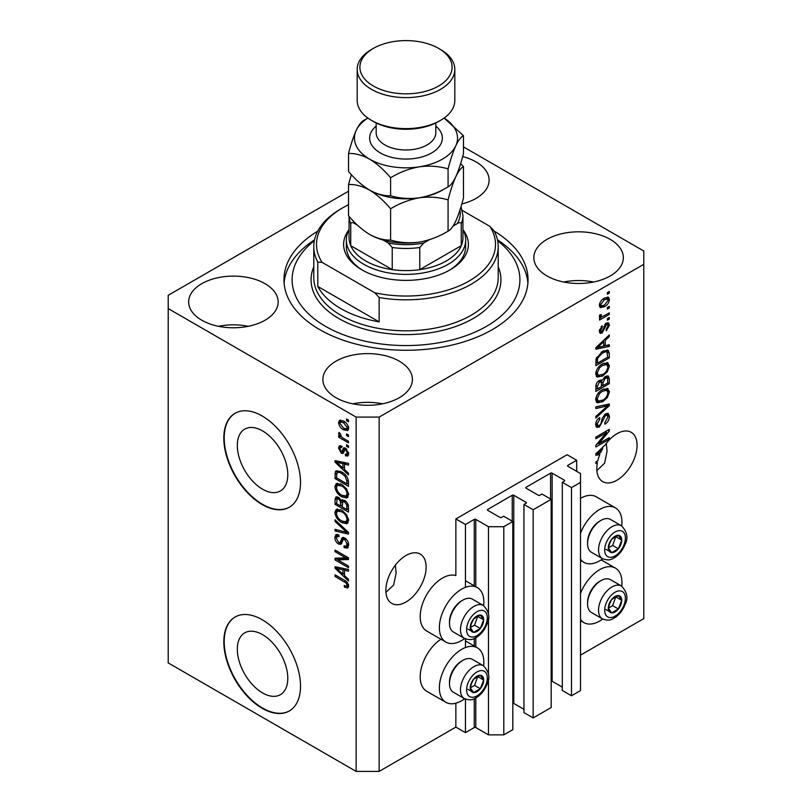 <?xml version="1.0" encoding="UTF-8"?>
<svg xmlns="http://www.w3.org/2000/svg" width="812" height="812" viewBox="0 0 812 812"><rect width="100%" height="100%" fill="white"/><g stroke="black" fill="none" stroke-linecap="round" stroke-linejoin="round"><path stroke-width="1.22" d="M576.682 460.272L567.091 454.74L455.857 518.959L465.449 524.491L474.269 519.396A1.086 0.629 0 0 1 475.802 519.396L488.459 526.704L503.805 526.704L512.819 521.507L503.613 516.188L501.501 517.406A1.086 0.629 0 0 1 499.969 517.406L487.697 510.322L487.697 509.439L512.24 495.259A1.086 0.629 0 0 1 513.773 495.259L526.054 502.354A1.086 0.629 0 0 1 526.054 503.237L523.943 504.455L533.149 509.763L551.175 499.36L541.969 494.041L539.858 495.259A1.086 0.629 0 0 1 538.326 495.259L526.054 488.174L526.054 487.291L550.597 473.122A1.086 0.629 0 0 1 552.13 473.122L564.401 480.207A1.086 0.629 0 0 1 564.401 481.09L562.3 482.308L571.496 487.626L580.509 482.419L580.509 473.558L567.852 466.25L567.852 465.367L576.682 460.272L576.682 471.346M567.852 465.367A1.086 0.629 0 0 0 567.852 466.25M562.3 482.308L562.3 690.464L571.496 695.782L580.509 690.576L580.509 482.419M571.496 695.782L571.496 487.626M551.175 681.106A1.086 0.629 0 0 1 552.13 681.278L562.3 687.145M526.054 487.291A1.086 0.629 0 0 0 526.054 488.174M523.943 504.455L523.943 712.611L533.149 717.92L551.175 707.516L551.175 499.36M533.149 717.92L533.149 509.763M512.819 703.243A1.086 0.629 0 0 1 513.773 703.415L523.943 709.282M487.697 509.439A1.086 0.629 0 0 0 487.697 510.322M348.531 191.196L168.206 295.304L168.206 662.896L356.143 771.4L379.153 771.4L455.857 727.116L465.449 732.647L474.269 727.552A1.086 0.629 0 0 1 475.802 727.552L488.459 734.86L503.805 734.86L512.819 729.663L512.819 521.507M503.805 734.86L503.805 526.704M488.459 734.86L488.459 678.324M488.459 674.143L488.459 618.084M488.459 613.913L488.459 526.704M465.449 732.647L465.449 699.122M465.449 647.56L465.449 638.892M465.449 587.32L465.449 524.491M455.857 727.116L455.857 703.212M464.667 638.516A31.465 18.168 -60 0 1 461.612 640.526A31.465 18.168 -60 0 1 445.879 642.089L426.706 631.015A31.465 18.168 -60 0 1 421.885 605.803A31.465 18.168 -60 0 1 442.438 578.083A31.465 18.168 -60 0 1 455.857 575.535L455.857 518.959M237.317 649.214A35.687 20.604 -120 0 0 252.897 685.125A35.687 20.604 -120 0 0 280.404 694.686A35.687 20.604 -120 0 0 287.793 678.355A35.687 20.604 -120 0 0 272.213 642.434A35.687 20.604 -120 0 0 244.706 632.873A35.687 20.604 -120 0 0 237.317 649.214M237.317 445.483A35.687 20.604 -120 0 0 252.897 481.404A35.687 20.604 -120 0 0 280.404 490.966A35.687 20.604 -120 0 0 287.793 474.624A35.687 20.604 -120 0 0 272.213 438.703A35.687 20.604 -120 0 0 244.706 429.142A35.687 20.604 -120 0 0 237.317 445.483M223.818 438.135A54.242 31.313 -120 0 0 247.498 492.722A54.242 31.313 -120 0 0 289.295 507.246A54.242 31.313 -120 0 0 300.521 482.419A54.242 31.313 -120 0 0 276.851 427.833A54.242 31.313 -120 0 0 235.054 413.298A54.242 31.313 -120 0 0 223.818 438.135M235.247 413.196A54.242 31.313 -120 0 0 224.203 437.912A54.242 31.313 -120 0 0 247.751 492.366A54.242 31.313 -120 0 0 289.478 507.135M223.818 641.856A54.242 31.313 -120 0 0 247.498 696.442A54.242 31.313 -120 0 0 289.295 710.977A54.242 31.313 -120 0 0 300.521 686.15A54.242 31.313 -120 0 0 276.851 631.563A54.242 31.313 -120 0 0 235.054 617.029A54.242 31.313 -120 0 0 223.818 641.856M235.247 616.917A54.242 31.313 -120 0 0 224.203 641.632A54.242 31.313 -120 0 0 247.751 696.087A54.242 31.313 -120 0 0 289.478 710.865M385.944 592.364L393.658 585.005L396.124 573.039L395.373 565.132M385.862 590.375A28.481 16.443 120 0 0 391.76 603.407A28.481 16.443 120 0 0 413.704 595.775A28.481 16.443 120 0 0 426.138 567.121A28.481 16.443 120 0 0 420.24 554.088A28.481 16.443 120 0 0 398.296 561.711A28.481 16.443 120 0 0 385.862 590.375M596.891 470.574L604.605 463.216L607.072 451.249L606.32 443.342M596.81 468.585A28.481 16.443 120 0 0 602.707 481.617A28.481 16.443 120 0 0 624.651 473.985A28.481 16.443 120 0 0 637.085 445.331A28.481 16.443 120 0 0 631.188 432.299A28.481 16.443 120 0 0 605.082 445.027L595.856 453.756L595.856 455.329L599.875 454.487A28.481 16.443 120 0 0 597.815 460.759L595.856 461.886L595.856 463.5L597.419 462.596A28.481 16.443 120 0 0 596.81 468.585M461.815 203.944A44.751 25.832 0 0 0 489.108 180.152A44.751 25.832 0 0 0 475.994 161.882A44.751 25.832 0 0 0 462.678 156.584M265.047 283.682A44.751 25.832 0 0 0 216.276 278.08A44.751 25.832 0 0 0 188.658 301.942A44.751 25.832 0 0 0 201.762 320.212A44.751 25.832 0 0 0 250.532 325.815A44.751 25.832 0 0 0 278.151 301.942A44.751 25.832 0 0 0 265.047 283.682M248.32 326.302A44.751 25.832 0 0 0 218.489 326.302M399.291 361.178A44.751 25.832 0 0 0 350.52 355.585A44.751 25.832 0 0 0 322.892 379.448A44.751 25.832 0 0 0 336.006 397.718A44.751 25.832 0 0 0 384.766 403.32A44.751 25.832 0 0 0 412.394 379.448A44.751 25.832 0 0 0 399.291 361.178M382.564 403.808A44.751 25.832 0 0 0 352.733 403.808M610.238 239.388A44.751 25.832 0 0 0 561.468 233.785A44.751 25.832 0 0 0 533.849 257.658A44.751 25.832 0 0 0 546.953 275.928A44.751 25.832 0 0 0 595.724 281.531A44.751 25.832 0 0 0 623.342 257.658A44.751 25.832 0 0 0 610.238 239.388M593.511 282.018A44.751 25.832 0 0 0 563.68 282.018M483.647 665.881A31.465 18.168 120 0 0 477.344 647.824A31.465 18.168 120 0 0 461.612 649.387A31.465 18.168 120 0 0 441.058 677.106A31.465 18.168 120 0 0 445.879 702.319A31.465 18.168 120 0 0 461.612 700.756A31.465 18.168 120 0 0 464.667 698.756M445.879 642.089A31.465 18.168 -60 0 1 441.058 616.876A31.465 18.168 -60 0 1 461.612 589.157A31.465 18.168 -60 0 1 477.344 587.594A31.465 18.168 -60 0 1 483.647 605.65M580.509 593.41A31.465 18.168 -60 0 1 599.692 569.669A31.465 18.168 -60 0 1 615.425 568.106A31.465 18.168 -60 0 1 621.728 586.162M602.748 619.038A31.465 18.168 -60 0 1 599.692 621.038A31.465 18.168 -60 0 1 583.96 622.601A31.465 18.168 -60 0 1 580.509 619.444M621.728 525.932A31.465 18.168 120 0 0 615.425 507.876A31.465 18.168 120 0 0 599.692 509.439A31.465 18.168 120 0 0 580.509 533.179M580.509 559.214A31.465 18.168 120 0 0 583.96 562.371A31.465 18.168 120 0 0 599.692 560.808A31.465 18.168 120 0 0 602.748 558.808M317.766 231.126A122.044 70.461 0 0 0 283.956 279.805A122.044 70.461 0 0 0 319.705 329.621A122.044 70.461 0 0 0 452.7 344.897A122.044 70.461 0 0 0 528.044 279.805A122.044 70.461 0 0 0 494.234 231.126M598.596 443.799L609.284 437.627L609.284 439.241L595.856 446.986L595.856 445.28L606.554 432.563L595.856 438.734L595.856 437.13L609.284 429.375L609.284 431.101L598.596 443.799L597.591 443.22M605.549 413.815L608.34 413.501L609.457 416.444C609.274 419.804 607.762 422.402 604.92 424.24L604.747 422.737L607.883 417.206L607.163 415.216L605.59 415.399L599.357 427.051L596.749 427.386L595.683 424.676C595.805 421.661 597.145 419.296 599.692 417.601L599.865 419.114L597.246 423.722L597.906 425.6L599.388 425.417L600.748 424.128L602.342 418.058L605.549 413.815M595.856 406.863L609.284 404L609.284 405.665L595.856 418.048L595.856 416.394L607.711 405.827L595.856 408.537L595.856 406.863M607.406 388.349L609.457 391.729L607.346 397.515L602.748 401.747L597.104 402.813L595.683 399.677C596.373 395.068 598.677 391.699 602.585 389.557L608.087 388.633M607.406 362.588L609.457 365.958L607.346 371.754L602.748 375.976L597.104 377.042L595.683 373.906C596.373 369.298 598.677 365.928 602.585 363.786L608.087 362.862M605.265 345.719L609.284 344.755L609.284 346.44L595.856 349.231L595.856 347.668L609.284 334.96L609.284 336.635L605.265 340.309L605.265 345.719L603.702 344.816M607.366 292.584L609.284 291.478L609.284 293.091L607.366 294.198L607.366 292.584M379.153 771.4L379.153 417.094L643.794 264.306L643.794 251.02L463.469 146.901M580.509 655.142L643.794 618.612L643.794 264.306M615.425 507.876L596.241 496.802A31.465 18.168 120 0 0 580.509 498.365M440.946 639.237A31.465 18.168 120 0 0 421.611 666.997A31.465 18.168 120 0 0 426.706 691.245L445.879 702.319M604.301 298.177L608.462 297.293L609.457 299.526C608.939 302.876 607.254 305.292 604.402 306.774L600.332 307.596L599.337 305.373C599.835 302.064 601.489 299.669 604.301 298.177M607.366 307.484L609.284 306.378L609.284 307.981L607.366 309.088L607.366 307.484M604.219 315.736L609.284 312.813L609.284 314.427L599.52 320.06L599.52 318.456L601.073 317.553L599.337 316.65L599.865 314.833L601.256 314.63L601.083 315.817L602.22 316.609L604.219 315.736M599.713 317.431L599.337 316.65M599.763 315.056L602.22 316.609M607.366 318.558L609.284 317.451L609.284 319.055L607.366 320.161L607.366 318.558M606.3 323.186L608.564 322.882L609.457 325.186L606.32 330.839L606.138 329.327L608.056 325.876L607.579 324.546L606.544 324.658L602.128 333.052L600.18 333.296L599.337 331.083L602.128 325.805L602.301 327.307L600.738 330.22L601.925 331.55L606.3 323.186M599.266 330.525L601.925 331.55M602.494 351.363L608.158 350.175L609.284 353.342L609.284 357.909L595.856 365.664L596.099 358.681L602.494 351.363M605.336 376.494L608.34 376.027L609.284 378.91L609.284 383.68L595.856 391.425L595.856 386.624C595.866 384.015 596.993 381.944 599.226 380.422L602.047 380.523L605.336 376.494M601.611 380.138L601.022 379.935M337.782 559.894L348.47 566.066L348.47 567.669L335.041 559.925L335.041 558.209L345.739 557.844L335.041 551.673L335.041 550.059L348.47 557.814L348.47 559.529L337.782 559.894L339.7 558.788L348.47 558.494M344.735 537.94C347.262 539.686 348.571 542.071 348.642 545.075L347.445 548.1L344.105 547.643L343.933 545.928L346.176 546.202L347.069 544.03L344.775 539.574L343.385 539.381L340.979 544.324L338.543 544.03C336.188 542.436 334.96 540.224 334.869 537.412L335.985 534.58L338.878 534.966L339.051 536.671L337.122 536.417L336.442 538.265L338.584 542.436L339.944 542.721L342.288 537.605L344.735 537.94M335.041 519.802L348.47 532.428L348.47 534.093L335.041 530.987L335.041 529.322L346.897 532.449L335.041 521.477L335.041 519.802M348.642 520.37L346.541 523.72L341.933 522.634C337.944 520.512 335.589 517.102 334.869 512.402L336.29 509.286L341.771 510.261L346.592 514.625L348.642 520.37M347.282 523.425L347.871 522.948M348.642 494.599L346.541 497.949L341.933 496.863C337.944 494.741 335.589 491.341 334.869 486.642L336.29 483.516L341.771 484.49L346.592 488.854L348.642 494.599M347.282 497.665L347.871 497.177M346.551 433.902L348.47 435.009L348.47 436.623L346.551 435.516L346.551 433.902M343.486 421.063C346.399 422.534 348.115 424.97 348.642 428.371L347.637 430.583L343.588 429.781C340.725 428.3 339.04 425.884 338.533 422.534L339.538 420.311L343.486 421.063M348.642 586.173L347.698 588.05L344.461 587.096L344.288 585.391C345.739 586.426 346.663 586.365 347.069 585.198L346.064 583.006L335.041 576.429L335.041 574.825L344.156 580.083C346.694 581.24 348.186 583.27 348.642 586.173M348.622 584.944L346.704 586.051L348.358 584.457M168.206 308.59L356.143 417.094L379.153 417.094M356.143 771.4L356.143 417.094M344.461 469.529L348.47 473.193L348.47 474.868L335.041 462.17L335.041 460.597L348.47 463.398L348.47 465.073L344.461 464.109L344.461 469.529M345.496 448.194L348.642 453.817L347.81 456.009L345.506 455.847L345.333 454.131L346.724 454.263L347.252 452.903L345.729 449.939L344.846 449.797L343.09 453.441L341.314 453.228L338.533 448.041L339.396 445.788L341.324 445.981L341.497 447.696L340.36 447.595L339.923 448.792L341.121 451.502L341.933 451.462L343.517 447.848L345.496 448.194M341.121 451.502L343.852 450.355L344.745 447.838M346.551 444.773L348.47 445.879L348.47 447.493L346.551 446.387L346.551 444.773M343.405 438.328L348.47 441.251L348.47 442.865L338.705 437.221L338.705 435.618L340.258 436.511L338.533 433.608L339.051 432.39L340.451 433.801L341.416 436.897L343.405 438.328M346.551 419.002L348.47 420.119L348.47 421.722L346.551 420.616L346.551 419.002M341.679 471.955C345.658 473.975 347.922 477.253 348.47 481.77L348.47 486.347L335.041 478.593L335.295 471.904L336.158 470.808L341.679 471.955M342.745 499.735L341.233 500.608L344.521 500.375C347.13 502.009 348.45 504.333 348.47 507.338L348.47 512.108L335.041 504.364L335.041 499.553L335.924 496.964L338.421 497.248L341.233 500.608L341.822 499.928M344.461 575.617L348.47 579.281L348.47 580.956L335.041 568.258L335.041 566.685L348.47 569.486L348.47 571.161L344.461 570.197L344.461 575.617M348.571 586.934L346.582 586.112M346.135 586.132L344.461 587.096M347.14 582.377L346.064 583.006M336.442 575.627L335.041 576.429M344.461 468.159L343.821 467.55M337.508 461.571L336.96 461.064L335.041 462.17M348.47 463.5L346.379 463.002L344.461 464.109M344.806 463.906L344.806 462.637L342.887 463.733L336.442 462.19L342.887 468.088L342.887 463.733M344.461 467.184L342.887 468.088M338.096 461.236L336.442 462.19M348.49 455.055L347.424 454.74L345.506 455.847M347.424 454.74L347.333 453.908M348.45 452.213L347.252 452.903M346.866 449.28L345.729 449.939M346.44 448.874L344.846 449.797M343.831 452.396L341.314 453.228M343.232 452.122L342.207 451.34M340.472 447.534L340.451 446.935L338.533 448.041M340.451 446.935L340.593 445.727M343.04 450.396L343.852 450.355L343.04 450.396M347.942 445.575L346.551 446.387M340.807 436.227L340.258 436.511M340.096 436.42L338.705 437.221M339.629 432.979L338.533 433.608M347.942 419.814L346.551 420.616M348.399 429.731L346.125 429.01M345.141 428.878L343.588 429.781M340.492 422.088L340.451 421.418L338.533 422.534M340.451 421.418L340.705 420.048M342.968 420.778L340.532 422.057L339.923 423.377L343.577 428.168L346.622 428.848L347.252 427.518L343.577 422.727L340.532 422.057M346.622 428.848L348.602 427.701M344.887 421.976L343.577 422.727M348.439 426.838L347.252 427.518M347.942 434.704L346.551 435.516M348.47 484.135L347.424 483.526M336.615 477.689L335.041 478.593M336.96 473.122L337.213 470.798L335.295 471.904M340.319 471.244L336.878 473.132L336.615 477.892L346.897 483.83L346.897 481.059L344.948 476.065L341.659 473.558C339.639 472.168 338.046 472.026 336.878 473.132M348.47 482.927L346.897 483.83M342.999 472.787L341.659 473.558M346.003 475.456L344.948 476.065M348.358 480.227L346.897 481.059M348.084 496.914L344.856 496.284M343.456 495.99L341.933 496.863M336.797 485.962L334.869 486.642M336.787 485.525L337.396 483.181M338.695 484.997L340.614 483.891L337.498 485.241L336.442 487.535C337.021 491.148 338.858 493.726 341.953 495.269L346.003 496L347.069 493.706C346.511 490.174 344.735 487.636 341.73 486.073L337.498 485.241M346.003 496L348.632 494.193M343.05 485.312L341.73 486.073M348.46 492.904L347.069 493.706M348.47 509.895L347.424 509.297M342.187 506.272L341.142 505.673M336.615 503.46L335.041 504.364M336.96 498.872L337.163 496.771M344.836 500.568L342.796 501.725L342.187 506.881L346.897 509.601L346.734 504.739L344.542 501.989L342.796 501.725M342.542 502.019L342.309 499.989M336.615 503.653L340.624 505.977L340.492 501.471L338.645 498.994L337.132 498.741L336.615 503.653M342.187 505.064L340.624 505.977M339.781 498.335L338.645 498.994M342.41 500.365L340.492 501.471M348.47 508.688L346.897 509.601M345.78 501.268L344.542 501.989M347.881 504.079L346.734 504.739M348.328 505.582L346.897 506.404M348.084 522.684L344.856 522.045M343.456 521.751L341.933 522.634M336.797 511.733L334.869 512.402M336.787 511.296L337.396 508.951M338.695 510.768L340.614 509.662L337.498 511.012L336.442 513.296C337.021 516.919 338.858 519.497 341.953 521.03L346.003 521.761L347.069 519.477C346.511 515.945 344.735 513.397 341.73 511.844L337.498 511.012M346.003 521.761L348.632 519.964M343.05 511.083L341.73 511.844M348.46 518.675L347.069 519.477M348.47 532.54L347.221 532.256M338.969 530.337L336.96 529.871L335.041 530.987M347.881 531.88L346.897 532.449M336.148 520.837L335.041 521.477M348.226 547.258L346.024 546.537L344.105 547.643M346.176 546.202L348.622 544.558M348.45 543.238L347.069 544.03M345.983 538.874L344.775 539.574M341.74 543.411L340.461 542.923L338.543 544.03M336.797 536.712L334.869 537.412M336.787 536.306L337.132 534.367M343.446 537.371L341.862 541.614L339.944 542.721M343.364 537.422L341.527 538.478M338.31 559.59L336.96 558.818L335.041 559.925M336.96 558.818L336.96 558.148M347.14 557.042L345.739 557.844M336.442 550.861L335.041 551.673M344.461 574.246L343.821 573.648M337.508 567.669L336.96 567.152L335.041 568.258M348.47 569.598L346.379 569.09L344.461 570.197M344.806 569.994L344.806 568.725L342.887 569.821L336.442 568.278L342.887 574.186L342.887 569.821M344.461 573.272L342.887 574.186M338.096 567.324L336.442 568.278M607.883 292.279L609.284 293.091M607.295 297.05L607.538 298.42L609.457 299.526M607.538 298.42L607.498 299.08L604.392 299.74L600.738 304.601L601.327 305.84L604.392 305.17L608.056 300.298L607.457 299.06L605.031 297.781M602.849 305.88L604.402 306.774M601.854 306.012L599.591 306.743M599.378 304.713L601.327 305.84M599.54 303.911L600.738 304.601M603.072 298.978L604.392 299.74M607.883 307.18L609.284 307.981M607.883 313.625L609.284 314.427M601.621 316.639L600.555 317.248M599.347 316.558L601.073 317.553M607.883 318.253L609.284 319.055M607.366 322.75L607.538 324.079L609.457 325.186M605.285 323.937L606.544 324.658M604.493 324.871L605.661 325.541M600.88 331.458L600.21 331.946L602.128 333.052M600.21 331.946L599.479 332.27M601.134 326.637L602.301 327.307M599.53 329.53L600.738 330.22M607.366 345.222L609.284 346.44M607.366 345.333L603.702 346.095L603.702 341.74L597.256 347.637L603.702 346.095M602.22 346.399L599.195 347.028M596.993 347.495L595.856 347.729M608.178 336.006L609.284 336.635M604.25 339.72L605.265 340.309M603.357 340.573L603.357 341.537M596.404 347.15L597.256 347.637M602.717 341.172L603.702 341.74M606.96 349.87L607.366 352.235L609.284 353.342M607.711 357.006L609.284 357.909M596.901 362.842L595.856 363.451M595.856 362.243L597.429 363.147L607.711 357.209L606.899 351.87L604.006 350.581M595.947 359.574L597.429 360.426L597.429 363.147M596.546 357.412L597.693 358.082L597.429 360.426M601.144 352.215L602.474 352.987L597.693 358.082M603.895 350.632L605.752 351.708L602.474 352.987M606.899 351.87L605.752 351.708M606.331 371.165L607.346 371.754M601.256 375.114L602.748 375.976M599.429 375.601L596.292 376.291M606.96 362.497L607.538 364.852L609.457 365.958M595.876 372.19L597.246 372.982L598.292 375.337L602.768 374.352C605.65 372.789 607.356 370.292 607.883 366.882L606.828 364.568L603.742 363.187M595.693 373.53L598.292 375.337M598.444 367.237L599.51 367.846L597.246 372.982M601.225 364.659L602.545 365.42L599.51 367.846M606.828 364.568L602.545 365.42M607.112 375.824L607.366 378.006M607.711 382.777L609.284 383.68M602.484 385.385L601.438 385.994M596.901 388.613L595.856 389.212M601.205 380.046L601.083 381.823M601.438 384.786L603.001 385.69L607.711 382.97L607.538 378.311L605.102 376.636M595.856 388.004L597.429 388.907L601.438 386.593L601.306 382.239L598.952 380.534M598.2 381.183L599.449 381.904L597.429 386.279L597.429 388.907M601.306 382.239L599.449 381.904M604.098 377.377L605.346 378.098L603.001 382.726L603.001 385.69M607.538 378.311L605.346 378.098M606.331 396.936L607.346 397.515M601.256 400.884L602.748 401.747M599.429 401.361L596.292 402.062M606.96 388.268L607.538 390.623L609.457 391.729M595.876 397.961L597.246 398.753L598.292 401.098L602.768 400.123C605.65 398.55 607.356 396.063 607.883 392.653L606.828 390.339L603.742 388.958M595.693 399.301L598.292 401.098M598.444 393.008L599.51 393.617L597.246 398.753M601.225 390.43L602.545 391.191L599.51 393.617M606.828 390.339L602.545 391.191M607.366 404.406L609.284 405.665M607.366 404.559L606.655 405.208M595.856 407.005L605.793 404.711L607.711 405.827M607.173 413.257L607.538 415.338L609.457 416.444M607.163 415.216L605.163 414.059M604.361 414.699L605.59 415.399M597.947 425.62L597.439 425.945L599.357 427.051M597.439 425.945L595.978 426.493M598.606 418.383L599.865 419.114M595.876 422.92L597.246 423.722M595.693 424.219L597.906 425.6M607.883 438.439L609.284 439.241M598.068 443.494L596.678 444.306M605.163 431.751L606.554 432.563M607.782 430.238L609.284 431.101M606.554 430.949L605.64 432.035M598.068 453.441L599.875 454.487M596.993 453.583L595.856 453.817M599.794 452.984L600.606 452.822A28.481 16.443 120 0 1 602.687 448.772L597.256 453.735L599.794 452.984M596.404 453.238L597.256 453.735M601.712 448.204L602.687 448.772M596.018 461.795L597.419 462.596M609.223 603.692A9.49 5.481 120 0 0 608.32 608.087A9.49 5.481 120 0 0 611.68 612.867A9.49 5.481 120 0 0 618.389 608.99A9.49 5.481 120 0 0 621.748 600.342A9.49 5.481 120 0 0 618.389 595.561A9.49 5.481 120 0 0 611.68 599.439A9.49 5.481 120 0 0 609.223 603.692M609.741 603.61L608.32 608.087L611.68 612.867L618.389 608.99L621.748 600.342L618.389 595.561L611.68 599.439L609.741 603.61M587.573 603.854L587.573 602.352A17.143 9.896 -60 0 1 589.197 594.414A17.143 9.896 -60 0 1 599.692 581.362L600.992 580.61A18.98 10.962 120 0 0 589.37 595.074A18.98 10.962 120 0 0 587.573 603.854A18.98 10.962 120 0 0 591.501 612.552L602.474 618.886A18.98 10.962 -60 0 1 600.342 601.408A18.98 10.962 -60 0 1 621.454 586L610.482 579.666A18.98 10.962 120 0 0 600.992 580.61M608.35 608.137L612.634 605.671L615.821 596.779M605.925 609.538L611.68 612.867M612.634 605.671L618.389 608.99M615.993 597.013L621.748 600.342M471.143 683.41A9.49 5.481 120 0 0 470.239 687.805A9.49 5.481 120 0 0 473.599 692.585A9.49 5.481 120 0 0 480.308 688.708A9.49 5.481 120 0 0 483.668 680.06A9.49 5.481 120 0 0 480.308 675.279A9.49 5.481 120 0 0 473.599 679.157A9.49 5.481 120 0 0 471.143 683.41M471.66 683.328L470.239 687.805L473.599 692.585L480.308 688.708L483.668 680.06L480.308 675.279L473.599 679.157L471.66 683.328M449.493 683.572L449.493 682.07A17.143 9.896 -60 0 1 451.117 674.133A17.143 9.896 -60 0 1 461.612 661.08L462.921 660.329A18.98 10.962 120 0 0 451.289 674.792A18.98 10.962 120 0 0 449.493 683.572A18.98 10.962 120 0 0 453.431 692.271L464.393 698.604A18.98 10.962 -60 0 1 462.261 681.126A18.98 10.962 -60 0 1 483.384 665.718L472.411 659.385A18.98 10.962 120 0 0 462.921 660.329M470.27 687.855L474.563 685.389L477.75 676.497M467.844 689.256L473.599 692.585M474.563 685.389L480.308 688.708M477.913 676.731L483.668 680.06M471.143 623.18A9.49 5.481 120 0 0 470.239 627.574A9.49 5.481 120 0 0 473.599 632.345A9.49 5.481 120 0 0 480.308 628.478A9.49 5.481 120 0 0 483.668 619.82A9.49 5.481 120 0 0 480.308 615.049A9.49 5.481 120 0 0 473.599 618.927A9.49 5.481 120 0 0 471.143 623.18M471.66 623.098L470.239 627.574L473.599 632.345L480.308 628.478L483.668 619.82L480.308 615.049L473.599 618.927L471.66 623.098M449.493 623.342L449.493 621.84A17.143 9.896 -60 0 1 451.117 613.902A17.143 9.896 -60 0 1 461.612 600.85L462.921 600.098A18.98 10.962 120 0 0 451.289 614.552A18.98 10.962 120 0 0 449.493 623.342A18.98 10.962 120 0 0 453.431 632.03L464.393 638.364A18.98 10.962 -60 0 1 462.261 620.886A18.98 10.962 -60 0 1 483.384 605.488L472.411 599.154A18.98 10.962 120 0 0 462.921 600.098M470.27 627.625L474.563 625.149L477.75 616.267M467.844 629.026L473.599 632.345M474.563 625.149L480.308 628.478M477.913 616.501L483.668 619.82M609.223 543.461A9.49 5.481 120 0 0 608.32 547.856A9.49 5.481 120 0 0 611.68 552.627A9.49 5.481 120 0 0 618.389 548.76A9.49 5.481 120 0 0 621.748 540.102A9.49 5.481 120 0 0 618.389 535.331A9.49 5.481 120 0 0 611.68 539.209A9.49 5.481 120 0 0 609.223 543.461M609.741 543.38L608.32 547.856L611.68 552.627L618.389 548.76L621.748 540.102L618.389 535.331L611.68 539.209L609.741 543.38M587.573 543.624L587.573 542.122A17.143 9.896 -60 0 1 589.197 534.184A17.143 9.896 -60 0 1 599.692 521.131L600.992 520.38A18.98 10.962 120 0 0 589.37 534.834A18.98 10.962 120 0 0 587.573 543.624A18.98 10.962 120 0 0 591.501 552.322L602.474 558.646A18.98 10.962 -60 0 1 600.342 541.168A18.98 10.962 -60 0 1 621.454 525.77L610.482 519.436A18.98 10.962 120 0 0 600.992 520.38M608.35 547.907L612.634 545.431L615.821 536.549M605.925 549.308L611.68 552.627M612.634 545.431L618.389 548.76M615.993 536.783L621.748 540.102M462.972 229.705A62.382 36.012 180 0 1 450.112 269.838A62.382 36.012 180 0 1 361.888 269.838L361.888 269.838A62.382 36.012 180 0 1 349.028 229.705M462.952 229.674A59.662 34.449 180 0 1 465.662 239.946A59.662 34.449 180 0 1 428.837 271.766A59.662 34.449 180 0 1 363.806 264.306A59.662 34.449 180 0 1 346.338 239.946L346.338 246.584A59.662 34.449 0 0 0 362.873 270.386M314.345 240.758A113.903 65.762 0 0 0 325.46 326.302A113.903 65.762 0 0 0 480.298 329.652A113.903 65.762 0 0 0 497.654 240.758M497.451 239.794A122.044 70.461 180 0 1 527.912 283.124M340.796 308.59A92.213 53.237 0 0 0 379.153 321.877L317.786 286.443A92.213 53.237 0 0 0 340.796 308.59M379.153 297.517L374.829 292.807A89.503 51.674 0 0 0 469.285 280.911A89.503 51.674 0 0 0 489.9 226.375L494.214 231.085A92.213 53.237 180 0 1 498.213 246.584A92.213 53.237 180 0 1 379.153 297.517L379.153 321.877M317.786 286.443L317.786 262.083A92.213 53.237 180 0 1 313.787 246.584A92.213 53.237 180 0 1 340.796 208.938L342.715 207.831A89.503 51.674 0 0 0 322.1 262.367L317.786 262.083M489.9 226.375L462.312 210.45M348.531 204.766A89.503 51.674 0 0 0 342.715 207.831M374.829 292.807L322.1 262.367M284.088 283.124A122.044 70.461 180 0 1 314.548 239.794M449.127 270.386A59.662 34.449 0 0 0 465.662 246.584L465.662 239.946M353.484 221.219A54.242 31.313 0 0 0 354.763 223.645C352.905 222.346 351.566 222.315 350.733 223.533A56.952 32.886 180 0 1 349.058 216.368L349.048 237.733A56.952 32.886 0 0 0 350.733 245.681A56.952 32.886 0 0 0 365.725 260.977A56.952 32.886 0 0 0 392.226 269.635A56.952 32.886 0 0 0 419.774 269.635A56.952 32.886 0 0 0 461.267 245.681A56.952 32.886 0 0 0 462.952 237.733L462.952 215.586A56.952 32.886 180 0 1 461.267 223.533C460.445 222.305 459.105 222.346 457.237 223.645A54.242 31.313 0 0 0 459.937 210.085M350.733 223.533L350.733 245.681L392.226 269.635L392.226 247.487L388.197 242.95A54.242 31.313 0 0 0 423.803 242.95L429.477 239.672M346.338 239.946A59.662 34.449 180 0 1 349.048 229.674M423.803 242.95L419.774 247.487L419.774 269.635L461.267 245.681L461.267 223.533M354.763 223.645L357.584 225.279M383.142 240.037L388.197 242.95M453.055 226.061L457.237 223.645M440.52 120.369L438.602 121.475A46.101 26.623 180 0 1 373.398 121.475L371.48 120.369A48.821 28.187 0 0 0 440.52 120.369A48.821 28.187 0 0 0 454.821 100.434L454.821 69.436A48.821 28.187 180 0 1 424.686 95.471A48.821 28.187 180 0 1 371.48 89.361A48.821 28.187 180 0 1 357.178 69.436A48.821 28.187 180 0 1 371.48 49.502L373.398 48.395A46.101 26.623 0 0 0 373.398 86.042A46.101 26.623 0 0 0 438.602 86.042A46.101 26.623 0 0 0 438.602 48.395L440.52 49.502A48.821 28.187 180 0 1 454.821 69.436M448.072 231.156C439.13 236.607 429.548 240.261 419.337 242.108C409.248 243.417 399.666 242.727 390.602 240.047C383.995 240.311 376.991 238.434 369.561 234.404C362.142 229.857 355.128 223.635 348.531 215.748L348.531 184.486C355.128 184.212 362.142 186.09 369.561 190.12C376.991 194.667 384.005 200.889 390.602 208.775C399.545 203.325 409.126 199.671 419.337 197.813C429.426 196.504 439.008 197.194 448.072 199.884L448.072 231.156C450.498 230.009 453.066 226.649 455.776 221.067C458.506 214.906 461.074 207.202 463.469 197.966L463.469 166.704L460.658 163.527M390.602 208.775L390.602 240.047M448.072 199.884C450.467 190.647 453.035 182.944 455.776 176.783C458.475 171.2 461.043 167.84 463.469 166.704M351.342 174.631L348.531 184.486M369.084 189.835A51.532 29.75 0 0 0 369.561 190.12A51.532 29.75 0 0 0 419.337 197.813A51.532 29.75 0 0 0 444.499 188.851M369.561 234.404A51.532 29.75 0 0 0 419.337 242.108M419.337 197.813C409.248 199.133 399.666 198.443 390.602 195.753C384.015 196.027 377.001 194.149 369.561 190.12C362.142 185.572 355.128 179.361 348.531 171.464L348.531 153.478C355.108 153.204 362.122 155.082 369.561 159.122A51.532 29.75 0 0 0 419.337 166.815A51.532 29.75 0 0 0 455.776 145.784A51.532 29.75 0 0 0 444.103 118.055L463.469 135.695L463.469 153.681C461.074 162.918 458.506 170.611 455.776 176.783C453.066 182.365 450.498 185.725 448.072 186.861C439.13 192.312 429.548 195.966 419.337 197.813M367.897 118.055A51.532 29.75 0 0 0 356.224 130.377A51.532 29.75 0 0 0 369.561 159.122C376.981 163.659 383.995 169.881 390.602 177.767C399.545 172.317 409.126 168.663 419.337 166.815C429.426 165.506 439.008 166.196 448.072 168.876C450.467 159.649 453.035 151.945 455.776 145.784C458.475 140.202 461.043 136.842 463.469 135.695M367.927 118.075L363.928 120.298C361.533 121.394 358.965 124.754 356.224 130.377C353.524 136.457 350.957 144.16 348.531 153.478M448.072 168.876L448.072 186.861M390.602 177.767L390.602 195.753M357.178 69.436L357.178 100.434A48.821 28.187 0 0 0 371.48 120.369L373.398 121.475M440.52 49.502L438.602 48.395A46.101 26.623 0 0 0 373.398 48.395M564.401 481.09L564.401 480.207M552.13 681.278L552.13 473.122M550.597 499.025L550.597 473.122M526.054 503.237L526.054 502.354M513.773 703.415L513.773 495.259M512.24 521.172L512.24 495.259M475.802 727.552L475.802 698.015M475.802 646.941L475.802 637.785M475.802 586.711L475.802 519.396M474.269 727.552L474.269 698.777M474.269 646.058L474.269 638.536M474.269 585.817L474.269 519.396M345.577 580.996L344.258 581.757M341.03 461.845L339.203 462.901M344.41 448.874L342.491 449.98M336.858 473.173L335.041 474.228M336.96 498.446L335.041 499.553M342.471 502.06L340.624 503.125M345.821 529.942L344.785 530.54M342.755 539.665L340.837 540.772M341.03 567.933L339.203 568.989M603.763 326.586L605.123 327.368M599.073 344.623L600.007 345.171M607.366 377.803L609.284 378.91M595.927 385.416L597.429 386.279M601.083 381.62L603.001 382.726M603.671 405.259L605.59 406.365M601.854 420.058L603.042 420.738M599.073 450.711L600.007 451.259M606.067 603.407A14.646 8.455 120 0 0 609.853 617.556A14.646 8.455 120 0 0 624.002 605.011A14.646 8.455 120 0 0 620.206 590.872A14.646 8.455 120 0 0 606.067 603.407M467.986 683.125A14.646 8.455 120 0 0 471.782 697.275A14.646 8.455 120 0 0 485.921 684.729A14.646 8.455 120 0 0 482.135 670.59A14.646 8.455 120 0 0 467.986 683.125M467.986 622.895A14.646 8.455 120 0 0 471.782 637.044A14.646 8.455 120 0 0 485.921 624.499A14.646 8.455 120 0 0 482.135 610.35A14.646 8.455 120 0 0 467.986 622.895M606.067 543.177A14.646 8.455 120 0 0 609.853 557.326A14.646 8.455 120 0 0 624.002 544.781A14.646 8.455 120 0 0 620.206 530.632A14.646 8.455 120 0 0 606.067 543.177M313.787 246.584L313.787 277.592A92.213 53.237 0 0 0 340.796 315.229A92.213 53.237 0 0 0 441.292 326.769A92.213 53.237 0 0 0 498.213 277.592L498.213 246.584M498.213 266.793A94.923 54.8 180 0 1 452.548 327.561A94.923 54.8 180 0 1 338.878 318.558A94.923 54.8 180 0 1 313.787 266.793M419.774 247.487A56.952 32.886 180 0 1 392.226 247.487M435.831 126.093A36.337 20.98 180 0 1 429.315 154.168A36.337 20.98 180 0 1 380.3 152.92A36.337 20.98 180 0 1 376.169 126.093M376.169 122.947L376.169 132.762A29.831 17.225 0 0 0 384.908 144.942A29.831 17.225 0 0 0 417.419 148.677A29.831 17.225 0 0 0 435.831 132.762L435.831 122.947M465.449 640.962L477.344 647.824M601.184 559.894L615.425 568.106M580.509 560.381L583.96 562.371M580.509 620.612L583.96 622.601M465.449 580.732L477.344 587.594M346.724 454.263L348.642 453.157M340.36 447.595L342.278 446.488M341.781 451.584L343.699 450.477M337.132 498.741L339.04 497.634M343.385 539.381L345.303 538.275M337.122 536.417L339.03 535.311M601.459 316.568L599.54 315.462M607.579 324.546L605.661 323.44M602.474 618.886C610.167 621.708 612.197 618.967 615.547 617.262C619.729 614.207 622.875 610.066 624.976 604.808C628.447 598.383 627.28 592.11 621.454 586M464.393 698.604C472.087 701.426 474.127 698.685 477.466 696.98C481.648 693.925 484.794 689.784 486.906 684.526C490.377 678.101 489.2 671.828 483.384 665.718M464.393 638.364C472.087 641.196 474.127 638.455 477.466 636.74C481.648 633.695 484.794 629.544 486.906 624.296C490.377 617.861 489.2 611.598 483.384 605.488M602.474 558.646C610.167 561.478 612.197 558.737 615.547 557.032C619.729 553.977 622.875 549.826 624.976 544.578C628.447 538.143 627.28 531.88 621.454 525.77M461.054 206.786L462.952 215.586"/></g></svg>
